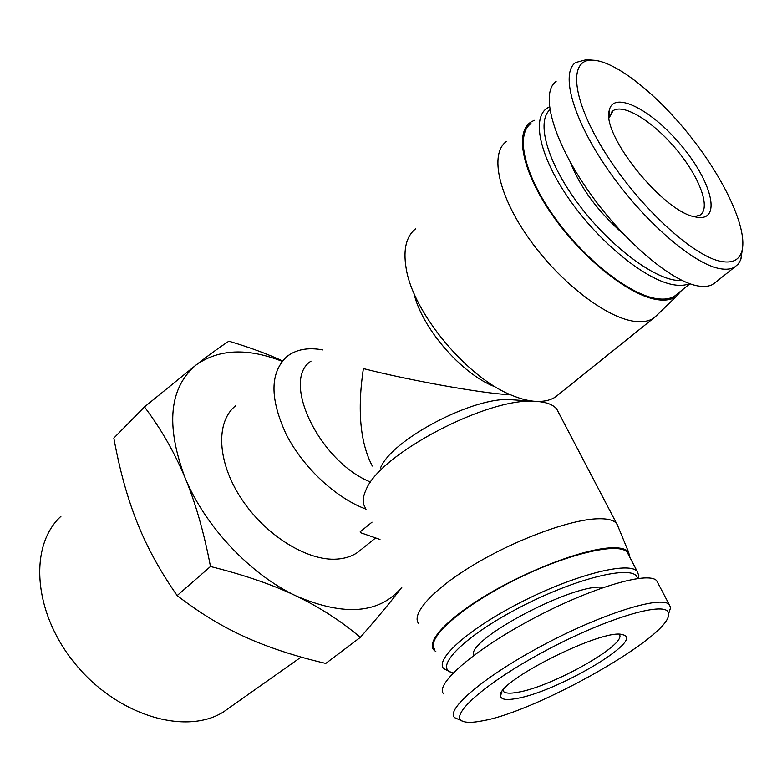 <?xml version="1.0" encoding="UTF-8"?>
<svg xmlns="http://www.w3.org/2000/svg" width="782" height="782" viewBox="0 0 782 782"><rect width="100%" height="100%" fill="white"/><g stroke="black" fill="none" stroke-linecap="round" stroke-linejoin="round"><path stroke-width="1.17" d="M230.954 706.645L223.535 711.894C186.224 735.569 118.336 716.077 75.922 664.7C33.137 613.596 28.514 545.846 60.957 516.316M360.326 637.369C341.06 621.025 319.672 607.233 296.173 595.972C344.549 616.656 379.808 613.714 401.938 587.165C392.134 600.165 378.263 616.9 360.326 637.369L325.791 663.429C295.313 656.323 268.509 647.535 245.362 637.076C222.264 626.705 199.527 612.873 177.162 595.581C160.183 571.31 146.85 546.95 137.163 522.493C127.388 498.017 119.617 469.884 113.84 438.086L144.494 406.914L196.282 364.823C169.283 387.549 165.501 425.066 184.914 477.391C204.767 526.149 250.523 574.702 296.173 595.972C272.771 584.741 244.209 574.926 210.485 566.51C203.906 532.112 195.383 502.406 184.914 477.391C174.435 452.309 160.965 428.819 144.494 406.914M282.009 361.255C247.493 347.775 218.921 348.968 196.282 364.823C209.4 354.647 220.27 346.768 228.891 341.196C249.184 347.237 267.024 353.787 282.419 360.854M210.485 566.51L177.162 595.581M372.037 522.151L360.189 531.819L360.59 532.708L379.993 539.453M362.066 548.827L357.501 552.503C351.802 556.344 344.999 558.543 337.071 559.101C307.443 561.388 265.254 535.328 241.208 498.457C216.995 461.644 215.558 421.723 235.558 405.809M366.054 509.15C336.045 498.183 302.996 467.421 286.163 434.264C269.682 398.4 269.937 372.496 286.906 356.543C296.173 349.378 308.167 347.169 322.888 349.935M370.678 482.113C319.486 461.879 280.591 380.257 311.021 361.128M494.263 386.523C461.175 373.62 421.351 327.375 413.913 293.084M372.3 466.023C360.17 442.739 357.198 410.257 363.376 368.576C408.937 380.277 482.083 393.424 508.603 394.627L510.499 394.715M512.66 399.817L511.379 399.729C474.782 395.858 391.518 439.533 380.521 467.968M559.071 413.512L556.696 408.966C553.04 404.548 546.207 402.026 536.227 401.41L536.012 401.401C489.18 396.425 379.27 454.137 365.976 490.001C362.496 497.538 362.369 503.588 365.595 508.144M618.523 527.733L616.499 523.324C613.313 519.903 606.773 518.398 596.881 518.798C569.384 519.883 516.169 539.463 474.625 564.291C432.945 589.12 410.618 614.124 418.751 623.723M629.979 557.576L628.533 551.984C625.698 548.622 619.266 547.263 609.237 547.928C582.316 549.687 529.658 569.531 488.623 593.821C447.451 618.112 425.623 641.846 434.069 650.194L435.848 651.592M681.435 290.601L676.283 296.456C671.679 299.741 665.414 300.816 657.486 299.682C629.862 295.938 583.499 259.487 553.03 216.067C522.386 172.656 514.136 132.168 531.183 121.904L534.311 120.32M658.249 313.934L653.234 318.44C648.522 321.324 642.403 322.311 634.886 321.392C606.646 318.176 560.02 282.468 529.218 238.921C498.261 195.392 489.542 153.673 506.257 141.63M559.492 393.737L555.416 397.021C550.264 400.296 543.793 401.762 536.012 401.401C528.847 401.019 520.92 399.045 512.23 395.457C467.353 378.234 412.476 312.214 406.063 267.737C403.101 249.282 406.278 236.311 415.594 228.823M668.522 614.105L670.633 607.604L669.177 604.486C660.907 595.346 602.072 613.674 543.314 645.013C484.527 676.186 445.623 709.333 454.538 717.612L462.895 721.317M482.543 720.818C474.078 722.509 467.841 722.783 463.853 721.649C446.424 717.622 483.99 683.263 546.892 650.008C609.696 616.617 668.884 599.96 668.512 613.88C671.953 635.571 536.735 711.708 482.543 720.818M516.364 698.531C556.862 692.08 646.098 639.481 622.834 634.779C604.603 627.203 496.023 681.552 500.519 695.784C500.832 699.499 506.12 700.408 516.364 698.531M443.677 693.898C434.45 684.846 472.631 650.966 530.939 619.755C589.169 588.416 647.975 570.743 656.645 580.655L669.167 604.466M619.256 634.378C628.22 643.948 551.906 686.958 517.528 692.324C510.138 693.663 505.485 693.399 503.559 691.532L502.943 690.486M453.179 672.94L452.397 672.735C432.69 668.004 464.547 635.571 522.014 606.226C579.345 576.696 636.225 563.998 637.359 578.514M638.425 578.377L638.865 575.699L637.135 571.28C628.591 561.3 575.327 574.623 522.405 601.475C469.386 628.2 434.489 659.226 443.697 668.62L451.097 672.295M473.638 655.531C466.004 639.832 574.907 582.267 603.372 587.429M434.802 649.343C425.359 639.353 459.767 607.809 512.474 581.143C565.073 554.35 618.337 541.623 627.174 552.19L628.875 555.445M592.609 60.165C615.483 60.84 657.554 94.427 691.63 137.906C725.745 181.336 748.169 230.524 741.776 251.56C739.078 260.093 732.284 263.397 721.405 261.462C693.487 256.731 638.962 206.673 605.336 152.949C571.456 99.236 568.055 58.738 592.609 60.165L586.392 59.667L575.591 62.55C560.215 73.225 572.913 119.275 608.152 170.007C643.205 220.71 693.057 264.052 719.968 268.666C726.038 269.77 730.926 269.243 734.64 267.092L738.237 264.052L740.75 259.771L742.558 248.119M695.12 216.888L698.639 217.474C721.512 219.664 711.121 180.916 681.523 145.745C652.393 110.262 613.743 90.018 609.364 110.067C600.703 134.005 663.175 211.971 695.12 216.888M734.64 267.092L713.262 284.13C709.45 286.378 704.474 286.994 698.336 285.997C671.152 281.891 621.485 239.263 586.989 188.951C552.297 138.639 540.284 92.471 556.119 81.455M609.129 117.867L613.088 110.721C623.831 103.165 653.772 122.06 676.635 149.733C699.675 177.289 711.2 208.276 699.91 215.177L694.191 216.663M682.481 280.65L674.895 280.142C649.216 276.095 606.236 242.322 576.608 201.6C546.853 160.887 536.335 121.728 549.854 109.822M549.423 106.841L546.638 108.502C531.154 119.382 540.694 159.557 571.359 202.245C601.866 244.942 647.134 280.748 673.976 284.824C680.174 285.831 685.335 285.41 689.46 283.583M623.596 234.189C598.191 211.912 580.469 187.973 570.42 162.392M677.935 293.416L674.495 296.183C670.037 298.9 664.172 299.731 656.919 298.675C629.872 294.97 584.731 259.712 554.575 217.308C524.263 174.924 515.201 134.719 530.968 123.527M223.535 711.894L301.129 657.066M375.604 537.928L357.501 552.503M524.761 399.651L525.289 400.667M511.379 399.729L534.262 401.274M556.696 408.966L616.499 523.324M628.533 551.984L616.89 523.774M676.283 296.456L654.426 317.639M653.234 318.44L555.416 397.021M670.633 607.604L668.512 613.88M501.985 691.835L500.519 695.784M503.559 691.532L503.022 690.389M637.907 578.445L638.865 575.699M637.135 571.28L627.174 552.19M741.356 258.08L741.776 251.56M696.381 217.152L698.639 217.474M609.334 116.772L609.364 110.067M613.088 110.721L611.416 112.276M689.929 283.749L674.495 296.183"/></g></svg>
